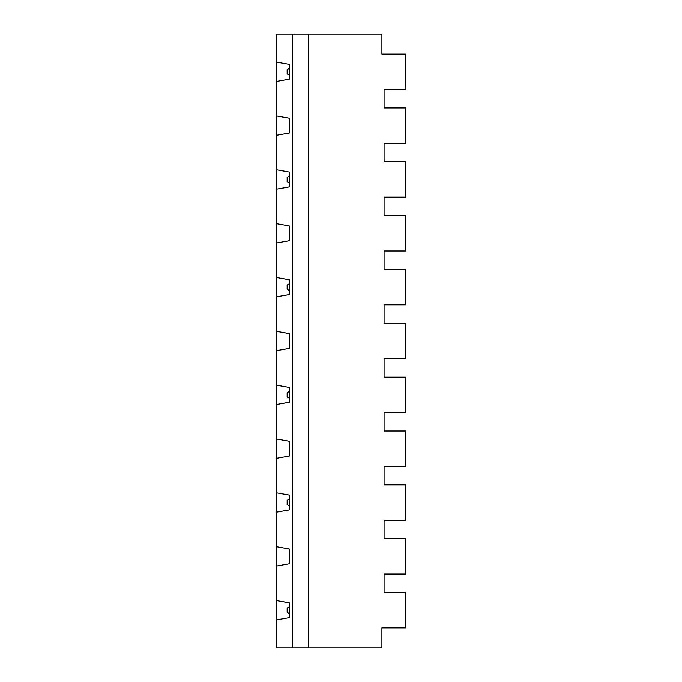 <?xml version="1.0" encoding="UTF-8"?>
<svg xmlns="http://www.w3.org/2000/svg" width="682" height="682" viewBox="0 0 682 682"><rect width="100%" height="100%" fill="white"/><g stroke="black" fill="none" stroke-linecap="round" stroke-linejoin="round"><path stroke-width="1.02" d="M276.389 115.94L289.313 118.216L289.313 133.041L276.389 135.326L276.389 34.1L381.92 34.1L381.92 54.125L405.611 54.125L405.611 89.453L384.077 89.453L384.077 107.969L405.611 107.969L405.611 143.288L384.077 143.288L384.077 161.813L405.611 161.813L405.611 197.132L384.077 197.132L384.077 215.657L405.611 215.657L405.611 250.976L384.077 250.976L384.077 269.501L405.611 269.501L405.611 304.82L384.077 304.82L384.077 323.336L405.611 323.336L405.611 358.664L384.077 358.664L384.077 377.18L405.611 377.18L405.611 412.499L384.077 412.499L384.077 431.024L405.611 431.024L405.611 466.343L384.077 466.343L384.077 484.868L405.611 484.868L405.611 520.187L384.077 520.187L384.077 538.712L405.611 538.712L405.611 574.031L384.077 574.031L384.077 592.547L405.611 592.547L405.611 627.875L381.92 627.875L381.92 647.9L276.389 647.9L276.389 619.904L289.313 617.628L289.313 602.794L276.389 600.518L276.389 619.904M289.313 441.271L276.389 438.995L276.389 458.372L289.313 456.096L289.313 441.271M276.389 404.537L289.313 402.252L289.313 387.427L276.389 385.151L276.389 438.995M276.389 350.693L276.389 331.307L289.313 333.583L289.313 348.417L276.389 350.693L276.389 385.151M289.313 391.442L287.156 392.687L287.156 396.992L289.313 398.237M289.313 290.558L287.156 289.313L287.156 285.008L289.313 283.763M289.313 182.87L287.156 181.625L287.156 177.32L289.313 176.075M289.313 75.191L287.156 73.946L287.156 69.632L289.313 68.396M276.389 546.674L276.389 566.06L289.313 563.784L289.313 548.959L276.389 546.674L276.389 512.216L289.313 509.94L289.313 495.115L276.389 492.839L276.389 512.216M276.389 277.463L289.313 279.748L289.313 294.573L276.389 296.849L276.389 135.326M276.389 62.096L289.313 64.372L289.313 79.206L276.389 81.482M276.389 458.372L276.389 492.839M276.389 566.06L276.389 600.518M292.467 34.1L292.467 647.9M276.389 169.784L289.313 172.06L289.313 186.885L276.389 189.161M276.389 223.628L289.313 225.904L289.313 240.729L276.389 243.005M276.389 331.307L276.389 296.849M308.699 34.1L308.699 647.9M289.313 499.13L287.156 500.375L287.156 504.68L289.313 505.925M289.313 606.809L287.156 608.054L287.156 612.368L289.313 613.604"/></g></svg>
